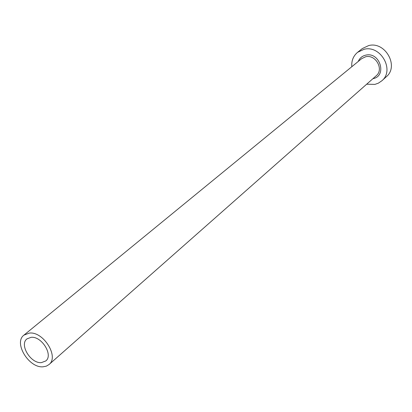 <?xml version="1.0" encoding="UTF-8"?>
<svg xmlns="http://www.w3.org/2000/svg" width="412" height="412" viewBox="0 0 412 412"><rect width="100%" height="100%" fill="white"/><g stroke="black" fill="none" stroke-linecap="round" stroke-linejoin="round"><path stroke-width="0.62" d="M31.096 337.325L27.001 338.865C19.06 344.566 30.746 363.755 41.401 362.617L45.778 360.953C53.55 355.18 41.664 335.976 31.096 337.325M43.105 366.798L46.345 366.15L49.007 364.553C59.328 356.833 43.43 331.227 29.36 333.076L23.973 335.105C13.338 342.686 28.876 368.266 43.105 366.798M366.659 84.208L374.92 84.388L378.345 83.172L381.816 80.814C394.959 70.267 380.729 44.826 364.064 49.286L357.59 52.319C353.3 55.965 351.369 60.77 351.802 66.729M381.816 80.814L386.265 76.792C399.326 66.306 385.251 41.107 368.709 45.557L362.282 48.575L357.59 52.319M358.255 61.445C359.686 58.087 362.189 55.986 365.768 55.146C380.049 51.577 387.398 76.184 372.912 78.692M49.007 364.553L376.202 75.787C384.205 69.499 375.718 54.127 365.66 56.768L361.654 58.664L23.973 335.105"/></g></svg>
